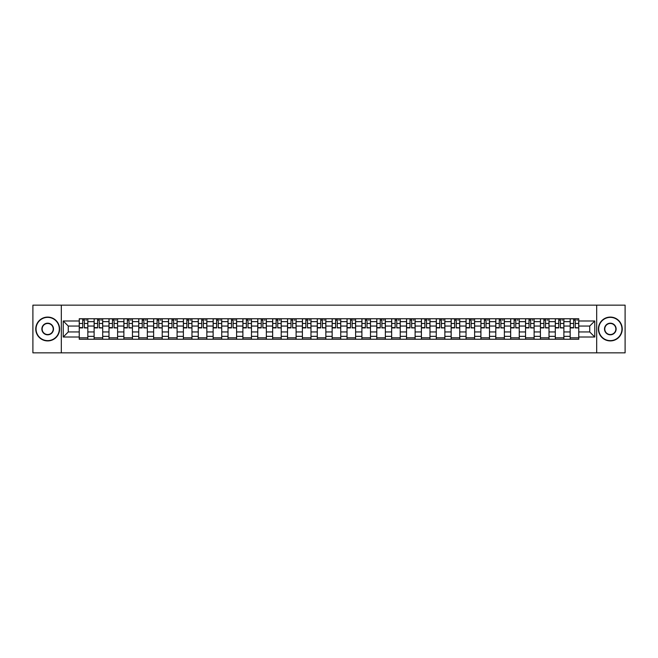 <?xml version="1.0" encoding="UTF-8"?>
<svg xmlns="http://www.w3.org/2000/svg" width="658" height="658" viewBox="0 0 658 658"><rect width="100%" height="100%" fill="white"/><g stroke="black" fill="none" stroke-linecap="round" stroke-linejoin="round"><path stroke-width="0.99" d="M596.683 352.844L625.1 352.844L625.1 305.156L32.9 305.156L32.9 352.844L596.683 352.844L596.683 305.156M94.119 339.248L94.119 321.655L87.827 321.655L87.827 339.248M87.827 321.655L87.827 318.752M94.119 321.655L94.119 318.752M102.706 318.752L102.706 339.248M108.998 339.248L108.998 318.752M117.585 318.752L117.585 339.248M123.877 339.248L123.877 318.752M132.455 318.752L132.455 339.248M138.756 339.248L138.756 318.752M147.334 318.752L147.334 339.248M153.627 339.248L153.627 318.752M162.213 318.752L162.213 339.248M168.506 339.248L168.506 318.752M177.084 318.752L177.084 339.248M183.385 339.248L183.385 318.752M191.963 318.752L191.963 339.248M198.255 339.248L198.255 318.752M206.842 318.752L206.842 339.248M213.134 339.248L213.134 318.752M221.721 318.752L221.721 339.248M228.013 339.248L228.013 318.752M236.592 318.752L236.592 339.248M242.884 339.248L242.884 318.752M251.471 318.752L251.471 339.248M257.763 339.248L257.763 318.752M266.35 318.752L266.35 339.248M272.642 339.248L272.642 318.752M281.221 318.752L281.221 339.248M287.521 339.248L287.521 318.752M296.1 318.752L296.1 339.248M302.392 339.248L302.392 318.752M310.979 318.752L310.979 339.248M317.271 339.248L317.271 318.752M325.85 318.752L325.85 339.248M332.15 339.248L332.15 318.752M340.729 318.752L340.729 339.248M347.021 339.248L347.021 318.752M355.608 318.752L355.608 339.248M361.9 339.248L361.9 318.752M370.479 318.752L370.479 339.248M376.779 339.248L376.779 318.752M385.358 318.752L385.358 339.248M391.65 339.248L391.65 318.752M400.237 318.752L400.237 339.248M406.529 339.248L406.529 318.752M415.116 318.752L415.116 339.248M421.408 339.248L421.408 318.752M429.987 318.752L429.987 339.248M436.279 339.248L436.279 318.752M444.866 318.752L444.866 339.248M451.158 339.248L451.158 318.752M459.745 318.752L459.745 339.248M466.037 339.248L466.037 318.752M474.615 318.752L474.615 339.248M480.916 339.248L480.916 318.752M489.494 318.752L489.494 339.248M495.787 339.248L495.787 318.752M504.373 318.752L504.373 339.248M510.666 339.248L510.666 318.752M519.244 318.752L519.244 339.248M525.545 339.248L525.545 318.752M534.123 318.752L534.123 339.248M540.415 339.248L540.415 318.752M549.002 318.752L549.002 339.248M555.294 339.248L555.294 318.752M563.881 318.752L563.881 339.248M570.173 339.248L570.173 318.752M570.173 331.953L563.881 331.953M555.294 331.953L549.002 331.953M540.415 331.953L534.123 331.953M525.545 331.953L519.244 331.953M510.666 331.953L504.373 331.953M495.787 331.953L489.494 331.953M480.916 331.953L474.615 331.953M466.037 331.953L459.745 331.953M451.158 331.953L444.866 331.953M436.279 331.953L429.987 331.953M421.408 331.953L415.116 331.953M406.529 331.953L400.237 331.953M391.65 331.953L385.358 331.953M376.779 331.953L370.479 331.953M361.9 331.953L355.608 331.953M347.021 331.953L340.729 331.953M332.15 331.953L325.85 331.953M317.271 331.953L310.979 331.953M302.392 331.953L296.1 331.953M287.521 331.953L281.221 331.953M272.642 331.953L266.35 331.953M257.763 331.953L251.471 331.953M242.884 331.953L236.592 331.953M228.013 331.953L221.721 331.953M213.134 331.953L206.842 331.953M198.255 331.953L191.963 331.953M183.385 331.953L177.084 331.953M168.506 331.953L162.213 331.953M153.627 331.953L147.334 331.953M138.756 331.953L132.455 331.953M123.877 331.953L117.585 331.953M108.998 331.953L102.706 331.953M94.119 331.953L87.827 331.953M570.173 326.047L563.881 326.047M555.294 326.047L549.002 326.047M540.415 326.047L534.123 326.047M525.545 326.047L519.244 326.047M510.666 326.047L504.373 326.047M495.787 326.047L489.494 326.047M480.916 326.047L474.615 326.047M466.037 326.047L459.745 326.047M451.158 326.047L444.866 326.047M436.279 326.047L429.987 326.047M421.408 326.047L415.116 326.047M406.529 326.047L400.237 326.047M391.65 326.047L385.358 326.047M376.779 326.047L370.479 326.047M361.9 326.047L355.608 326.047M347.021 326.047L340.729 326.047M332.15 326.047L325.85 326.047M317.271 326.047L310.979 326.047M302.392 326.047L296.1 326.047M287.521 326.047L281.221 326.047M272.642 326.047L266.35 326.047M257.763 326.047L251.471 326.047M242.884 326.047L236.592 326.047M228.013 326.047L221.721 326.047M213.134 326.047L206.842 326.047M198.255 326.047L191.963 326.047M183.385 326.047L177.084 326.047M168.506 326.047L162.213 326.047M153.627 326.047L147.334 326.047M138.756 326.047L132.455 326.047M123.877 326.047L117.585 326.047M108.998 326.047L102.706 326.047M94.119 326.047L87.827 326.047M68.276 331.953L79.248 331.953L79.248 326.047L68.276 326.047L68.276 331.953L63.226 337.011L63.226 320.989L79.248 320.989L79.248 326.047M578.752 326.047L578.752 331.953L589.724 331.953L589.724 326.047L578.752 326.047L578.752 318.752L79.248 318.752L79.248 320.989M578.752 320.989L594.774 320.989L594.774 337.011L578.752 337.011L578.752 331.953M79.248 331.953L79.248 339.248L578.752 339.248L578.752 337.011M79.248 337.011L63.226 337.011M61.317 352.844L61.317 305.156M87.827 337.817L79.248 337.817M82.727 320.183L84.347 320.183M102.706 337.817L94.119 337.817M97.606 320.183L99.226 320.183M117.585 337.817L108.998 337.817M112.477 320.183L114.097 320.183M132.455 337.817L123.877 337.817M127.356 320.183L128.976 320.183M147.334 337.817L138.756 337.817M142.235 320.183L143.855 320.183M162.213 337.817L153.627 337.817M157.106 320.183L158.734 320.183M177.084 337.817L168.506 337.817M171.985 320.183L173.605 320.183M191.963 337.817L183.385 337.817M186.864 320.183L188.484 320.183M206.842 337.817L198.255 337.817M201.743 320.183L203.363 320.183M221.721 337.817L213.134 337.817M216.614 320.183L218.234 320.183M236.592 337.817L228.013 337.817M231.493 320.183L233.113 320.183M251.471 337.817L242.884 337.817M246.372 320.183L247.992 320.183M266.35 337.817L257.763 337.817M261.242 320.183L262.863 320.183M281.221 337.817L272.642 337.817M276.121 320.183L277.742 320.183M296.1 337.817L287.521 337.817M291 320.183L292.621 320.183M310.979 337.817L302.392 337.817M305.871 320.183L307.5 320.183M325.85 337.817L317.271 337.817M320.75 320.183L322.371 320.183M340.729 337.817L332.15 337.817M335.629 320.183L337.25 320.183M355.608 337.817L347.021 337.817M350.5 320.183L352.129 320.183M370.479 337.817L361.9 337.817M365.379 320.183L367 320.183M385.358 337.817L376.779 337.817M380.258 320.183L381.879 320.183M400.237 337.817L391.65 337.817M395.137 320.183L396.758 320.183M415.116 337.817L406.529 337.817M410.008 320.183L411.628 320.183M429.987 337.817L421.408 337.817M424.887 320.183L426.507 320.183M444.866 337.817L436.279 337.817M439.766 320.183L441.386 320.183M459.745 337.817L451.158 337.817M454.637 320.183L456.257 320.183M474.615 337.817L466.037 337.817M469.516 320.183L471.136 320.183M489.494 337.817L480.916 337.817M484.395 320.183L486.015 320.183M504.373 337.817L495.787 337.817M499.266 320.183L500.894 320.183M519.244 337.817L510.666 337.817M514.145 320.183L515.765 320.183M534.123 337.817L525.545 337.817M529.024 320.183L530.644 320.183M549.002 337.817L540.415 337.817M543.903 320.183L545.523 320.183M563.881 337.817L555.294 337.817M558.774 320.183L560.394 320.183M578.752 337.817L570.173 337.817M573.653 320.183L575.273 320.183M63.226 320.989L68.276 326.047M589.724 331.953L594.774 337.011M589.724 326.047L594.774 320.989M84.347 327.577L87.777 327.906L84.347 327.906L84.347 318.842L87.777 318.842L85.877 318.842M87.777 327.577L87.777 318.842M82.727 320.084L84.347 320.084M85.877 320.084L86.543 320.084M81.197 318.842L79.297 318.842L79.297 327.906L82.727 327.906L82.727 318.842L81.345 318.842M79.297 318.842L85.729 318.842M99.226 327.577L102.656 327.906L99.226 327.906L99.226 318.842L102.656 318.842L100.748 318.842M102.656 327.577L102.656 318.842M97.606 320.084L99.226 320.084M100.748 320.084L101.414 320.084M96.076 318.842L94.168 318.842L94.168 327.906L97.606 327.906L97.606 318.842L96.224 318.842M94.168 318.842L100.608 318.842M114.097 327.577L117.535 327.906L114.097 327.906L114.097 318.842L117.535 318.842L115.627 318.842M117.535 327.577L117.535 318.842M112.477 320.084L114.097 320.084M115.627 320.084L116.293 320.084M110.955 318.842L109.047 318.842L109.047 327.906L112.477 327.906L112.477 318.842L111.095 318.842M109.047 318.842L115.487 318.842M47.68 340.63A11.63 11.63 0 0 0 59.319 329A11.63 11.63 0 0 0 47.68 317.37A11.63 11.63 0 0 0 36.05 329A11.63 11.63 0 0 0 47.68 340.63M47.68 317.082A11.918 11.918 0 0 1 59.598 329A11.918 11.918 0 0 1 47.68 340.918A11.918 11.918 0 0 1 35.762 329A11.918 11.918 0 0 1 47.68 317.082M47.68 334.815A5.815 5.815 0 0 1 41.865 329A5.815 5.815 0 0 1 47.68 323.185A5.815 5.815 0 0 1 53.495 329A5.815 5.815 0 0 1 47.68 334.815M47.68 323.473A5.527 5.527 0 0 0 42.153 329A5.527 5.527 0 0 0 47.68 334.527A5.527 5.527 0 0 0 53.216 329A5.527 5.527 0 0 0 47.68 323.473M610.32 340.63A11.63 11.63 0 0 0 621.95 329A11.63 11.63 0 0 0 610.32 317.37A11.63 11.63 0 0 0 598.681 329A11.63 11.63 0 0 0 610.32 340.63M610.32 317.082A11.918 11.918 0 0 1 622.238 329A11.918 11.918 0 0 1 610.32 340.918A11.918 11.918 0 0 1 598.402 329A11.918 11.918 0 0 1 610.32 317.082M610.32 334.815A5.815 5.815 0 0 1 604.505 329A5.815 5.815 0 0 1 610.32 323.185A5.815 5.815 0 0 1 616.135 329A5.815 5.815 0 0 1 610.32 334.815M610.32 323.473A5.527 5.527 0 0 0 604.784 329A5.527 5.527 0 0 0 610.32 334.527A5.527 5.527 0 0 0 615.847 329A5.527 5.527 0 0 0 610.32 323.473M128.976 327.577L132.414 327.906L128.976 327.906L128.976 318.842L132.414 318.842L130.506 318.842M132.414 327.577L132.414 318.842M127.356 320.084L128.976 320.084M130.506 320.084L131.172 320.084M125.834 318.842L123.926 318.842L123.926 327.906L127.356 327.906L127.356 318.842L125.974 318.842M123.926 318.842L130.358 318.842M143.855 327.577L147.285 327.906L143.855 327.906L143.855 318.842L147.285 318.842L145.377 318.842M147.285 327.577L147.285 318.842M142.235 320.084L143.855 320.084M145.377 320.084L146.051 320.084M140.705 318.842L138.797 318.842L138.797 327.906L142.235 327.906L142.235 318.842L140.853 318.842M138.797 318.842L145.237 318.842M158.734 327.577L162.164 327.906L158.734 327.906L158.734 318.842L162.164 318.842L160.256 318.842M162.164 327.577L162.164 318.842M157.106 320.084L158.734 320.084M160.256 320.084L160.922 320.084M155.584 318.842L153.676 318.842L153.676 327.906L157.106 327.906L157.106 318.842L155.724 318.842M153.676 318.842L160.116 318.842M173.605 327.577L177.043 327.906L173.605 327.906L173.605 318.842L177.043 318.842L175.135 318.842M177.043 327.577L177.043 318.842M171.985 320.084L173.605 320.084M175.135 320.084L175.801 320.084M170.463 318.842L168.555 318.842L168.555 327.906L171.985 327.906L171.985 318.842L170.603 318.842M168.555 318.842L174.987 318.842M188.484 327.577L191.914 327.906L188.484 327.906L188.484 318.842L191.914 318.842L190.006 318.842M191.914 327.577L191.914 318.842M186.864 320.084L188.484 320.084M190.006 320.084L190.68 320.084M185.334 318.842L183.426 318.842L183.426 327.906L186.864 327.906L186.864 318.842L185.482 318.842M183.426 318.842L189.866 318.842M203.363 327.577L206.793 327.906L203.363 327.906L203.363 318.842L206.793 318.842L204.885 318.842M206.793 327.577L206.793 318.842M201.743 320.084L203.363 320.084M204.885 320.084L205.551 320.084M200.213 318.842L198.305 318.842L198.305 327.906L201.743 327.906L201.743 318.842L200.353 318.842M198.305 318.842L204.745 318.842M218.234 327.577L221.672 327.906L218.234 327.906L218.234 318.842L221.672 318.842L219.764 318.842M221.672 327.577L221.672 318.842M216.614 320.084L218.234 320.084M219.764 320.084L220.43 320.084M215.092 318.842L213.184 318.842L213.184 327.906L216.614 327.906L216.614 318.842L215.232 318.842M213.184 318.842L219.616 318.842M233.113 327.577L236.543 327.906L233.113 327.906L233.113 318.842L236.543 318.842L234.643 318.842M236.543 327.577L236.543 318.842M231.493 320.084L233.113 320.084M234.643 320.084L235.309 320.084M229.963 318.842L228.063 318.842L228.063 327.906L231.493 327.906L231.493 318.842L230.111 318.842M228.063 318.842L234.495 318.842M247.992 327.577L251.422 327.906L247.992 327.906L247.992 318.842L251.422 318.842L249.514 318.842M251.422 327.577L251.422 318.842M246.372 320.084L247.992 320.084M249.514 320.084L250.18 320.084M244.842 318.842L242.934 318.842L242.934 327.906L246.372 327.906L246.372 318.842L244.99 318.842M242.934 318.842L249.374 318.842M262.863 327.577L266.301 327.906L262.863 327.906L262.863 318.842L266.301 318.842L264.393 318.842M266.301 327.577L266.301 318.842M261.242 320.084L262.863 320.084M264.393 320.084L265.059 320.084M259.721 318.842L257.813 318.842L257.813 327.906L261.242 327.906L261.242 318.842L259.861 318.842M257.813 318.842L264.253 318.842M277.742 327.577L281.18 327.906L277.742 327.906L277.742 318.842L281.18 318.842L279.272 318.842M281.18 327.577L281.18 318.842M276.121 320.084L277.742 320.084M279.272 320.084L279.938 320.084M274.6 318.842L272.692 318.842L272.692 327.906L276.121 327.906L276.121 318.842L274.74 318.842M272.692 318.842L279.124 318.842M292.621 327.577L296.051 327.906L292.621 327.906L292.621 318.842L296.051 318.842L294.142 318.842M296.051 327.577L296.051 318.842M291 320.084L292.621 320.084M294.142 320.084L294.809 320.084M289.471 318.842L287.562 318.842L287.562 327.906L291 327.906L291 318.842L289.619 318.842M287.562 318.842L294.003 318.842M307.5 327.577L310.93 327.906L307.5 327.906L307.5 318.842L310.93 318.842L309.021 318.842M310.93 327.577L310.93 318.842M305.871 320.084L307.5 320.084M309.021 320.084L309.688 320.084M304.35 318.842L302.441 318.842L302.441 327.906L305.871 327.906L305.871 318.842L304.49 318.842M302.441 318.842L308.882 318.842M322.371 327.577L325.809 327.906L322.371 327.906L322.371 318.842L325.809 318.842L323.901 318.842M325.809 327.577L325.809 318.842M320.75 320.084L322.371 320.084M323.901 320.084L324.567 320.084M319.229 318.842L317.321 318.842L317.321 327.906L320.75 327.906L320.75 318.842L319.369 318.842M317.321 318.842L323.752 318.842M337.25 327.577L340.68 327.906L337.25 327.906L337.25 318.842L340.68 318.842L338.771 318.842M340.68 327.577L340.68 318.842M335.629 320.084L337.25 320.084M338.771 320.084L339.446 320.084M334.099 318.842L332.191 318.842L332.191 327.906L335.629 327.906L335.629 318.842L334.248 318.842M332.191 318.842L338.631 318.842M352.129 327.577L355.559 327.906L352.129 327.906L352.129 318.842L355.559 318.842L353.65 318.842M355.559 327.577L355.559 318.842M350.5 320.084L352.129 320.084M353.65 320.084L354.317 320.084M348.979 318.842L347.07 318.842L347.07 327.906L350.5 327.906L350.5 318.842L349.118 318.842M347.07 318.842L353.511 318.842M367 327.577L370.438 327.906L367 327.906L367 318.842L370.438 318.842L368.529 318.842M370.438 327.577L370.438 318.842M365.379 320.084L367 320.084M368.529 320.084L369.196 320.084M363.858 318.842L361.949 318.842L361.949 327.906L365.379 327.906L365.379 318.842L363.997 318.842M361.949 318.842L368.381 318.842M381.879 327.577L385.308 327.906L381.879 327.906L381.879 318.842L385.308 318.842L383.4 318.842M385.308 327.577L385.308 318.842M380.258 320.084L381.879 320.084M383.4 320.084L384.075 320.084M378.728 318.842L376.82 318.842L376.82 327.906L380.258 327.906L380.258 318.842L378.876 318.842M376.82 318.842L383.26 318.842M396.758 327.577L400.187 327.906L396.758 327.906L396.758 318.842L400.187 318.842L398.279 318.842M400.187 327.577L400.187 318.842M395.137 320.084L396.758 320.084M398.279 320.084L398.945 320.084M393.607 318.842L391.699 318.842L391.699 327.906L395.137 327.906L395.137 318.842L393.747 318.842M391.699 318.842L398.139 318.842M411.628 327.577L415.066 327.906L411.628 327.906L411.628 318.842L415.066 318.842L413.158 318.842M415.066 327.577L415.066 318.842M410.008 320.084L411.628 320.084M413.158 320.084L413.824 320.084M408.486 318.842L406.578 318.842L406.578 327.906L410.008 327.906L410.008 318.842L408.626 318.842M406.578 318.842L413.01 318.842M426.507 327.577L429.937 327.906L426.507 327.906L426.507 318.842L429.937 318.842L428.037 318.842M429.937 327.577L429.937 318.842M424.887 320.084L426.507 320.084M428.037 320.084L428.703 320.084M423.357 318.842L421.457 318.842L421.457 327.906L424.887 327.906L424.887 318.842L423.505 318.842M421.457 318.842L427.889 318.842M441.386 327.577L444.816 327.906L441.386 327.906L441.386 318.842L444.816 318.842L442.908 318.842M444.816 327.577L444.816 318.842M439.766 320.084L441.386 320.084M442.908 320.084L443.574 320.084M438.236 318.842L436.328 318.842L436.328 327.906L439.766 327.906L439.766 318.842L438.384 318.842M436.328 318.842L442.768 318.842M456.257 327.577L459.695 327.906L456.257 327.906L456.257 318.842L459.695 318.842L457.787 318.842M459.695 327.577L459.695 318.842M454.637 320.084L456.257 320.084M457.787 320.084L458.453 320.084M453.115 318.842L451.207 318.842L451.207 327.906L454.637 327.906L454.637 318.842L453.255 318.842M451.207 318.842L457.647 318.842M471.136 327.577L474.574 327.906L471.136 327.906L471.136 318.842L474.574 318.842L472.666 318.842M474.574 327.577L474.574 318.842M469.516 320.084L471.136 320.084M472.666 320.084L473.332 320.084M467.994 318.842L466.086 318.842L466.086 327.906L469.516 327.906L469.516 318.842L468.134 318.842M466.086 318.842L472.518 318.842M486.015 327.577L489.445 327.906L486.015 327.906L486.015 318.842L489.445 318.842L487.537 318.842M489.445 327.577L489.445 318.842M484.395 320.084L486.015 320.084M487.537 320.084L488.211 320.084M482.865 318.842L480.957 318.842L480.957 327.906L484.395 327.906L484.395 318.842L483.013 318.842M480.957 318.842L487.397 318.842M500.894 327.577L504.324 327.906L500.894 327.906L500.894 318.842L504.324 318.842L502.416 318.842M504.324 327.577L504.324 318.842M499.266 320.084L500.894 320.084M502.416 320.084L503.082 320.084M497.744 318.842L495.836 318.842L495.836 327.906L499.266 327.906L499.266 318.842L497.884 318.842M495.836 318.842L502.276 318.842M515.765 327.577L519.203 327.906L515.765 327.906L515.765 318.842L519.203 318.842L517.295 318.842M519.203 327.577L519.203 318.842M514.145 320.084L515.765 320.084M517.295 320.084L517.961 320.084M512.623 318.842L510.715 318.842L510.715 327.906L514.145 327.906L514.145 318.842L512.763 318.842M510.715 318.842L517.147 318.842M530.644 327.577L534.074 327.906L530.644 327.906L530.644 318.842L534.074 318.842L532.166 318.842M534.074 327.577L534.074 318.842M529.024 320.084L530.644 320.084M532.166 320.084L532.84 320.084M527.494 318.842L525.586 318.842L525.586 327.906L529.024 327.906L529.024 318.842L527.642 318.842M525.586 318.842L532.026 318.842M545.523 327.577L548.953 327.906L545.523 327.906L545.523 318.842L548.953 318.842L547.045 318.842M548.953 327.577L548.953 318.842M543.903 320.084L545.523 320.084M547.045 320.084L547.711 320.084M542.373 318.842L540.465 318.842L540.465 327.906L543.903 327.906L543.903 318.842L542.513 318.842M540.465 318.842L546.905 318.842M560.394 327.577L563.832 327.906L560.394 327.906L560.394 318.842L563.832 318.842L561.924 318.842M563.832 327.577L563.832 318.842M558.774 320.084L560.394 320.084M561.924 320.084L562.59 320.084M557.252 318.842L555.344 318.842L555.344 327.906L558.774 327.906L558.774 318.842L557.392 318.842M555.344 318.842L561.776 318.842M575.273 327.577L578.703 327.906L575.273 327.906L575.273 318.842L578.703 318.842L576.803 318.842M578.703 327.577L578.703 318.842M573.653 320.084L575.273 320.084M576.803 320.084L577.469 320.084M572.123 318.842L570.223 318.842L570.223 327.906L573.653 327.906L573.653 318.842L572.271 318.842M570.223 318.842L576.655 318.842M555.294 321.655L549.002 321.655M540.415 321.655L534.123 321.655M525.545 321.655L519.244 321.655M510.666 321.655L504.373 321.655M495.787 321.655L489.494 321.655M480.916 321.655L474.615 321.655M466.037 321.655L459.745 321.655M451.158 321.655L444.866 321.655M436.279 321.655L429.987 321.655M421.408 321.655L415.116 321.655M406.529 321.655L400.237 321.655M391.65 321.655L385.358 321.655M376.779 321.655L370.479 321.655M361.9 321.655L355.608 321.655M347.021 321.655L340.729 321.655M332.15 321.655L325.85 321.655M317.271 321.655L310.979 321.655M302.392 321.655L296.1 321.655M287.521 321.655L281.221 321.655M272.642 321.655L266.35 321.655M257.763 321.655L251.471 321.655M242.884 321.655L236.592 321.655M228.013 321.655L221.721 321.655M213.134 321.655L206.842 321.655M198.255 321.655L191.963 321.655M183.385 321.655L177.084 321.655M168.506 321.655L162.213 321.655M153.627 321.655L147.334 321.655M138.756 321.655L132.455 321.655M123.877 321.655L117.585 321.655M108.998 321.655L102.706 321.655M570.173 321.655L563.881 321.655M555.294 336.345L549.002 336.345M540.415 336.345L534.123 336.345M525.545 336.345L519.244 336.345M510.666 336.345L504.373 336.345M495.787 336.345L489.494 336.345M480.916 336.345L474.615 336.345M466.037 336.345L459.745 336.345M451.158 336.345L444.866 336.345M436.279 336.345L429.987 336.345M421.408 336.345L415.116 336.345M406.529 336.345L400.237 336.345M391.65 336.345L385.358 336.345M376.779 336.345L370.479 336.345M361.9 336.345L355.608 336.345M347.021 336.345L340.729 336.345M332.15 336.345L325.85 336.345M317.271 336.345L310.979 336.345M302.392 336.345L296.1 336.345M287.521 336.345L281.221 336.345M272.642 336.345L266.35 336.345M257.763 336.345L251.471 336.345M242.884 336.345L236.592 336.345M228.013 336.345L221.721 336.345M213.134 336.345L206.842 336.345M198.255 336.345L191.963 336.345M183.385 336.345L177.084 336.345M168.506 336.345L162.213 336.345M153.627 336.345L147.334 336.345M138.756 336.345L132.455 336.345M123.877 336.345L117.585 336.345M108.998 336.345L102.706 336.345M94.119 336.345L87.827 336.345M570.173 336.345L563.881 336.345M84.347 323.473L87.777 323.473M79.297 327.577L82.727 327.577M79.297 323.473L82.727 323.473M99.226 323.473L102.656 323.473M94.168 327.577L97.606 327.577M94.168 323.473L97.606 323.473M114.097 323.473L117.535 323.473M109.047 327.577L112.477 327.577M109.047 323.473L112.477 323.473M128.976 323.473L132.414 323.473M123.926 327.577L127.356 327.577M123.926 323.473L127.356 323.473M143.855 323.473L147.285 323.473M138.797 327.577L142.235 327.577M138.797 323.473L142.235 323.473M158.734 323.473L162.164 323.473M153.676 327.577L157.106 327.577M153.676 323.473L157.106 323.473M173.605 323.473L177.043 323.473M168.555 327.577L171.985 327.577M168.555 323.473L171.985 323.473M188.484 323.473L191.914 323.473M183.426 327.577L186.864 327.577M183.426 323.473L186.864 323.473M203.363 323.473L206.793 323.473M198.305 327.577L201.743 327.577M198.305 323.473L201.743 323.473M218.234 323.473L221.672 323.473M213.184 327.577L216.614 327.577M213.184 323.473L216.614 323.473M233.113 323.473L236.543 323.473M228.063 327.577L231.493 327.577M228.063 323.473L231.493 323.473M247.992 323.473L251.422 323.473M242.934 327.577L246.372 327.577M242.934 323.473L246.372 323.473M262.863 323.473L266.301 323.473M257.813 327.577L261.242 327.577M257.813 323.473L261.242 323.473M277.742 323.473L281.18 323.473M272.692 327.577L276.121 327.577M272.692 323.473L276.121 323.473M292.621 323.473L296.051 323.473M287.562 327.577L291 327.577M287.562 323.473L291 323.473M307.5 323.473L310.93 323.473M302.441 327.577L305.871 327.577M302.441 323.473L305.871 323.473M322.371 323.473L325.809 323.473M317.321 327.577L320.75 327.577M317.321 323.473L320.75 323.473M337.25 323.473L340.68 323.473M332.191 327.577L335.629 327.577M332.191 323.473L335.629 323.473M352.129 323.473L355.559 323.473M347.07 327.577L350.5 327.577M347.07 323.473L350.5 323.473M367 323.473L370.438 323.473M361.949 327.577L365.379 327.577M361.949 323.473L365.379 323.473M381.879 323.473L385.308 323.473M376.82 327.577L380.258 327.577M376.82 323.473L380.258 323.473M396.758 323.473L400.187 323.473M391.699 327.577L395.137 327.577M391.699 323.473L395.137 323.473M411.628 323.473L415.066 323.473M406.578 327.577L410.008 327.577M406.578 323.473L410.008 323.473M426.507 323.473L429.937 323.473M421.457 327.577L424.887 327.577M421.457 323.473L424.887 323.473M441.386 323.473L444.816 323.473M436.328 327.577L439.766 327.577M436.328 323.473L439.766 323.473M456.257 323.473L459.695 323.473M451.207 327.577L454.637 327.577M451.207 323.473L454.637 323.473M471.136 323.473L474.574 323.473M466.086 327.577L469.516 327.577M466.086 323.473L469.516 323.473M486.015 323.473L489.445 323.473M480.957 327.577L484.395 327.577M480.957 323.473L484.395 323.473M500.894 323.473L504.324 323.473M495.836 327.577L499.266 327.577M495.836 323.473L499.266 323.473M515.765 323.473L519.203 323.473M510.715 327.577L514.145 327.577M510.715 323.473L514.145 323.473M530.644 323.473L534.074 323.473M525.586 327.577L529.024 327.577M525.586 323.473L529.024 323.473M545.523 323.473L548.953 323.473M540.465 327.577L543.903 327.577M540.465 323.473L543.903 323.473M560.394 323.473L563.832 323.473M555.344 327.577L558.774 327.577M555.344 323.473L558.774 323.473M575.273 323.473L578.703 323.473M570.223 327.577L573.653 327.577M570.223 323.473L573.653 323.473"/></g></svg>
